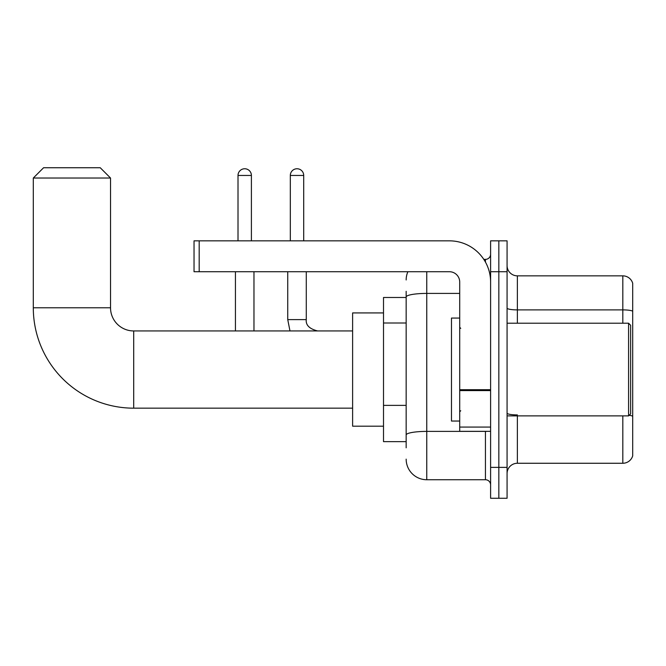 <?xml version="1.0" encoding="UTF-8"?>
<svg xmlns="http://www.w3.org/2000/svg" width="666" height="666" viewBox="0 0 666 666"><rect width="100%" height="100%" fill="white"/><g stroke="black" fill="none" stroke-linecap="round" stroke-linejoin="round"><path stroke-width="1" d="M406.16 447.81L406.16 296.986L406.16 297.477L383.508 297.477L383.508 441.633L406.16 441.633M490.601 467.382L490.601 498.268L498.834 498.268L498.834 467.382L498.834 498.268L507.076 498.268L507.076 467.382L498.834 467.382L498.834 271.728L498.834 467.382L490.601 467.382L490.601 271.728L498.834 271.728L498.834 240.842L498.834 271.728L507.076 271.728L507.076 467.382M507.076 271.728L507.076 240.842L490.601 240.842L490.601 271.728M426.756 271.728L426.756 479.736L485.447 479.736L485.447 431.335M483.807 259.374L485.447 259.374A5.145 5.145 0 0 0 490.601 254.229M406.16 438.544L406.16 434.973A20.596 3.58 180 0 1 426.756 431.393L485.447 431.393A5.145 0.891 0 0 0 487.237 431.335M459.707 293.415L426.756 293.415A20.596 3.58 180 0 0 406.16 296.986L406.16 291.3M490.601 484.881A5.145 5.145 0 0 0 485.447 479.736M406.16 279.97A20.596 20.596 0 0 1 407.883 271.728M426.756 479.736A20.596 20.596 0 0 1 406.16 459.14M507.076 473.559A10.298 10.298 0 0 1 517.374 463.261L622.818 463.261L622.818 415.892M632.7 283.266A10.298 10.298 0 0 0 622.818 275.849A10.298 10.298 0 0 1 632.7 283.266L632.7 455.844A10.298 10.298 0 0 1 622.818 463.261M632.7 311.172A10.298 1.79 180 0 0 622.818 309.89L622.818 275.849L517.374 275.849A10.298 10.298 0 0 1 507.076 265.551A10.298 10.298 0 0 0 517.374 275.849L517.374 323.218M632.7 311.313L632.7 416.208A10.298 1.79 180 0 0 629.17 415.301M352.614 408.166L133.7 408.166A100.4 100.4 0 0 1 33.3 307.775L33.3 178.03L43.598 167.732L100.233 167.732L110.531 178.03L33.3 178.03M133.7 408.166L133.7 330.944A23.168 23.168 0 0 1 110.531 307.775L110.531 178.03M383.508 312.92L352.614 312.92L352.614 426.19L383.508 426.19M238.012 240.842L238.012 175.449A6.693 6.693 0 0 1 244.705 168.756A6.693 6.693 0 0 1 251.398 175.449L251.398 240.842M253.971 330.944L253.971 271.728M235.431 330.944L235.431 271.728M290.318 240.842L290.318 175.449A6.693 6.693 0 0 1 297.011 168.756A6.693 6.693 0 0 1 303.704 175.449L303.704 240.842M490.601 431.335L459.707 431.335L459.707 389.702L490.601 389.702M490.601 282.026A41.192 41.192 0 0 0 449.408 240.842L199.184 240.842L199.184 271.728L449.408 271.728A10.298 10.298 0 0 1 459.707 282.026L459.707 389.702M199.184 271.728L194.039 271.728L194.039 240.842L199.184 240.842M628.579 323.218L630.644 325.274L630.644 413.836L628.579 415.892L628.579 323.218L507.076 323.218M459.707 318.065L451.473 318.065L451.473 421.045L459.707 421.045M406.16 323.002L383.508 323.002M406.16 405.378L383.508 405.378M485.447 262.088L485.447 259.374M517.374 415.892L517.374 463.261M622.818 323.218L622.818 309.89L517.374 309.89A10.298 1.79 0 0 1 507.076 308.1M517.374 414.918A10.298 1.79 -0 0 1 507.076 413.128M33.3 307.775L110.531 307.775M238.012 175.449L251.398 175.449M287.745 271.728L287.745 319.613L289.976 330.944L287.745 319.613L289.976 330.944L287.745 319.613L289.976 330.944L287.745 319.613L289.976 330.944L287.745 319.613L306.26 319.613C305.652 325.108 309.432 328.879 317.607 330.944C309.432 328.879 305.652 325.108 306.277 319.613C305.652 325.108 309.432 328.879 317.607 330.944C309.432 328.879 305.652 325.108 306.277 319.613C305.652 325.108 309.432 328.879 317.607 330.944C309.432 328.879 305.652 325.108 306.277 319.613C305.652 325.108 309.432 328.879 317.607 330.944C309.432 328.879 305.652 325.108 306.277 319.613L306.277 271.728M290.318 175.449L303.704 175.449M490.601 390.592L459.707 390.592M459.707 427.081L490.601 427.081M352.614 330.944L133.7 330.944M507.076 415.892L628.579 415.892M460.739 328.363L459.707 327.339M460.739 410.747L459.707 411.771"/></g></svg>
